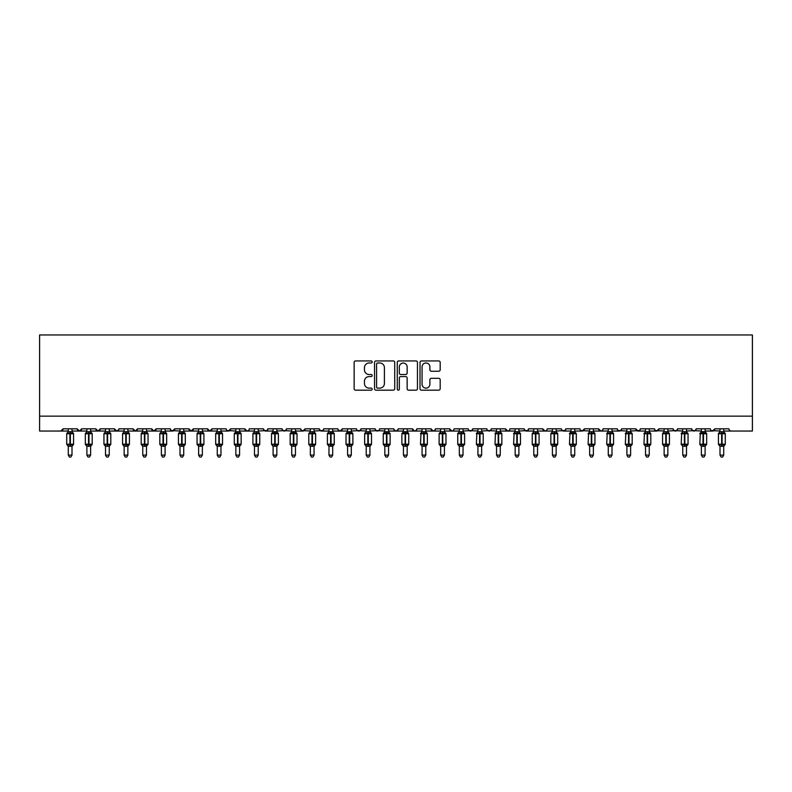 <?xml version="1.0" encoding="UTF-8"?>
<svg xmlns="http://www.w3.org/2000/svg" width="792" height="792" viewBox="0 0 792 792"><rect width="100%" height="100%" fill="white"/><g stroke="black" fill="none" stroke-linecap="round" stroke-linejoin="round"><path stroke-width="1.19" d="M372.171 361.954A1.02 1.02 0 0 0 371.141 360.934L355.608 360.934A1.465 1.465 0 0 0 354.143 362.399L354.143 388.714A1.465 1.465 0 0 0 355.608 390.179L371.141 390.179A1.02 1.02 0 0 0 372.171 389.149A1.02 1.02 0 0 0 371.141 388.13L369.131 388.13A4.683 4.683 0 0 1 364.449 383.447L364.449 381.259A4.683 4.683 0 0 1 369.131 376.576L371.141 376.576A1.02 1.02 0 0 0 372.171 375.557A1.02 1.02 0 0 0 371.141 374.527L369.131 374.527A4.683 4.683 0 0 1 364.449 369.854L364.449 367.656A4.683 4.683 0 0 1 369.131 362.983L371.141 362.983A1.02 1.02 0 0 0 372.171 361.954M438.728 371.24A1.465 1.465 0 0 0 440.194 369.775L440.194 362.399A1.465 1.465 0 0 0 438.728 360.934L421.483 360.934A1.465 1.465 0 0 0 420.017 362.399L420.017 388.714A1.465 1.465 0 0 0 421.483 390.179L438.728 390.179A1.465 1.465 0 0 0 440.194 388.714L440.194 379.794A1.465 1.465 0 0 0 438.728 378.328L431.353 378.328A1.465 1.465 0 0 0 429.888 379.794L429.888 384.219A3.911 3.911 0 0 1 425.977 388.13A3.911 3.911 0 0 1 422.067 384.219L422.067 366.894A3.911 3.911 0 0 1 425.977 362.983A3.911 3.911 0 0 1 429.888 366.894L429.888 369.775A1.465 1.465 0 0 0 431.353 371.24L438.728 371.24M39.6 416.147L752.4 416.147L752.4 334.957L39.6 334.957L39.6 431.046L60.826 431.046L63.063 428.809L77.21 428.809L78.032 430.541M394.723 362.399A1.465 1.465 0 0 0 393.258 360.934L376.002 360.934A1.465 1.465 0 0 0 374.547 362.399L374.547 388.714A1.465 1.465 0 0 0 376.002 390.179L393.258 390.179A1.465 1.465 0 0 0 394.723 388.714L394.723 362.399M398.742 360.934L415.998 360.934A1.465 1.465 0 0 1 417.453 362.399L417.453 388.714A1.465 1.465 0 0 1 415.998 390.179L408.613 390.179A1.465 1.465 0 0 1 407.147 388.714L407.147 378.041A1.465 1.465 0 0 0 405.682 376.576L400.792 376.576A1.465 1.465 0 0 0 399.326 378.041L399.326 389.149A1.02 1.02 0 0 1 398.307 390.179A1.02 1.02 0 0 1 397.277 389.149L397.277 362.399A1.465 1.465 0 0 1 398.742 360.934M72.003 431.046L79.448 431.046L77.21 428.809A2.237 2.237 0 0 0 79.448 431.046A2.237 2.237 0 0 0 81.685 428.809L95.832 428.809A2.237 2.237 0 0 0 98.069 431.046A2.237 2.237 0 0 0 100.307 428.809L114.454 428.809A2.237 2.237 0 0 0 116.691 431.046A2.237 2.237 0 0 0 118.929 428.809L133.076 428.809A2.237 2.237 0 0 0 135.313 431.046A2.237 2.237 0 0 0 137.541 428.809L151.698 428.809A2.237 2.237 0 0 0 153.935 431.046A2.237 2.237 0 0 0 156.163 428.809L170.32 428.809A2.237 2.237 0 0 0 172.547 431.046A2.237 2.237 0 0 0 174.785 428.809L188.941 428.809A2.237 2.237 0 0 0 191.169 431.046A2.237 2.237 0 0 0 193.406 428.809L207.563 428.809A2.237 2.237 0 0 0 209.791 431.046A2.237 2.237 0 0 0 212.028 428.809L226.175 428.809A2.237 2.237 0 0 0 228.413 431.046A2.237 2.237 0 0 0 230.65 428.809L244.797 428.809A2.237 2.237 0 0 0 247.035 431.046A2.237 2.237 0 0 0 249.272 428.809L263.419 428.809A2.237 2.237 0 0 0 265.657 431.046A2.237 2.237 0 0 0 267.894 428.809L282.041 428.809A2.237 2.237 0 0 0 284.278 431.046A2.237 2.237 0 0 0 286.506 428.809L300.663 428.809A2.237 2.237 0 0 0 302.9 431.046A2.237 2.237 0 0 0 305.128 428.809L319.285 428.809A2.237 2.237 0 0 0 321.512 431.046A2.237 2.237 0 0 0 323.75 428.809L337.907 428.809A2.237 2.237 0 0 0 340.134 431.046A2.237 2.237 0 0 0 342.372 428.809L356.529 428.809A2.237 2.237 0 0 0 358.756 431.046A2.237 2.237 0 0 0 360.994 428.809L375.141 428.809A2.237 2.237 0 0 0 377.378 431.046A2.237 2.237 0 0 0 379.615 428.809L393.763 428.809A2.237 2.237 0 0 0 396 431.046A2.237 2.237 0 0 0 398.237 428.809L412.385 428.809A2.237 2.237 0 0 0 414.622 431.046A2.237 2.237 0 0 0 416.859 428.809L431.006 428.809A2.237 2.237 0 0 0 433.244 431.046A2.237 2.237 0 0 0 435.471 428.809L449.628 428.809A2.237 2.237 0 0 0 451.866 431.046A2.237 2.237 0 0 0 454.093 428.809L468.25 428.809A2.237 2.237 0 0 0 470.488 431.046A2.237 2.237 0 0 0 472.715 428.809L486.872 428.809A2.237 2.237 0 0 0 489.1 431.046A2.237 2.237 0 0 0 491.337 428.809L505.494 428.809A2.237 2.237 0 0 0 507.721 431.046A2.237 2.237 0 0 0 509.959 428.809L524.106 428.809A2.237 2.237 0 0 0 526.343 431.046A2.237 2.237 0 0 0 528.581 428.809L542.728 428.809A2.237 2.237 0 0 0 544.965 431.046A2.237 2.237 0 0 0 547.203 428.809L561.35 428.809A2.237 2.237 0 0 0 563.587 431.046A2.237 2.237 0 0 0 565.825 428.809L579.972 428.809A2.237 2.237 0 0 0 582.209 431.046A2.237 2.237 0 0 0 584.437 428.809L598.594 428.809A2.237 2.237 0 0 0 600.831 431.046A2.237 2.237 0 0 0 603.058 428.809L617.216 428.809A2.237 2.237 0 0 0 619.453 431.046A2.237 2.237 0 0 0 621.68 428.809L635.837 428.809A2.237 2.237 0 0 0 638.065 431.046A2.237 2.237 0 0 0 640.302 428.809L654.459 428.809A2.237 2.237 0 0 0 656.687 431.046A2.237 2.237 0 0 0 658.924 428.809L673.071 428.809A2.237 2.237 0 0 0 675.309 431.046A2.237 2.237 0 0 0 677.546 428.809L691.693 428.809A2.237 2.237 0 0 0 693.931 431.046A2.237 2.237 0 0 0 696.168 428.809L710.315 428.809A2.237 2.237 0 0 0 712.553 431.046A2.237 2.237 0 0 0 714.79 428.809L728.937 428.809A2.237 2.237 0 0 0 731.174 431.046L729.729 430.521M705.108 431.046L712.553 431.046L714.79 428.809L713.968 430.541M696.168 428.809L695.346 430.541M691.693 428.809L692.515 430.541M677.546 428.809L676.724 430.541M673.071 428.809L673.893 430.541M654.459 428.809L655.271 430.541M640.302 428.809L639.887 430.106M621.68 428.809L620.869 430.541M617.216 428.809L618.027 430.541M603.058 428.809L602.643 430.106M593.376 431.046L600.831 431.046L598.594 428.809L599.405 430.541M574.754 431.046L582.209 431.046L584.437 428.809L583.625 430.541M565.825 428.809L565.003 430.541M537.521 431.046L544.965 431.046L542.728 428.809L543.55 430.541M528.581 428.809L527.759 430.541M524.106 428.809L524.928 430.541M509.959 428.809L509.543 430.106M500.277 431.046L507.721 431.046L505.494 428.809L506.306 430.541M491.337 428.809L490.525 430.541M472.715 428.809L471.903 430.541M454.093 428.809L453.677 430.106M444.411 431.046L451.866 431.046L449.628 428.809L450.44 430.541M435.471 428.809L434.659 430.541M425.789 431.046L433.244 431.046L431.006 428.809L431.828 430.541M416.859 428.809L416.038 430.541M407.177 431.046L414.622 431.046L412.385 428.809L412.8 430.106M398.237 428.809L397.416 430.541M393.763 428.809L394.584 430.541M375.141 428.809L375.962 430.541M360.994 428.809L360.172 430.541M332.69 431.046L340.134 431.046L342.372 428.809L341.56 430.541M323.75 428.809L322.938 430.541M319.285 428.809L320.097 430.541M300.663 428.809L301.475 430.541M286.506 428.809L285.694 430.541M282.041 428.809L282.863 430.541M267.894 428.809L267.072 430.541M263.419 428.809L264.241 430.541M239.59 431.046L247.035 431.046L244.797 428.809L245.619 430.541M220.968 431.046L228.413 431.046L230.65 428.809L229.828 430.541M202.346 431.046L209.791 431.046L212.028 428.809L211.207 430.541M183.724 431.046L191.169 431.046L193.406 428.809L192.595 430.541M165.102 431.046L172.547 431.046L174.785 428.809L173.973 430.541M170.32 428.809L171.131 430.541M146.48 431.046L153.935 431.046L156.163 428.809L155.351 430.541M161.38 431.046L153.935 431.046L151.698 428.809L152.51 430.541M127.859 431.046L135.313 431.046L137.541 428.809L136.729 430.541M142.758 431.046L135.313 431.046L133.076 428.809L133.898 430.541M109.237 431.046L116.691 431.046L114.454 428.809L115.276 430.541M86.892 431.046L79.448 431.046L81.685 428.809L80.863 430.541M752.4 416.147L752.4 431.046L723.72 431.046M60.826 431.046L63.063 428.809A2.237 2.237 0 0 1 60.826 431.046L68.28 431.046M90.625 431.046L98.069 431.046L100.307 428.809M105.514 431.046L98.069 431.046L95.832 428.809M124.136 431.046L116.691 431.046L118.681 429.818M180.002 431.046L171.112 430.521M198.624 431.046L191.169 431.046L188.941 428.809M217.246 431.046L209.791 431.046L207.563 428.809M235.858 431.046L226.977 430.521M254.48 431.046L247.035 431.046L248.47 430.521M258.212 431.046L267.092 430.521M273.101 431.046L265.657 431.046L263.667 429.818M276.824 431.046L285.714 430.521M291.723 431.046L282.833 430.521M295.446 431.046L302.9 431.046L305.128 428.809M310.345 431.046L301.455 430.521M314.068 431.046L322.958 430.521M328.967 431.046L321.512 431.046L319.522 429.818M347.589 431.046L340.134 431.046L338.144 429.818M351.311 431.046L360.202 430.521M366.211 431.046L357.321 430.521M369.933 431.046L378.814 430.521M384.823 431.046L375.943 430.521M388.555 431.046L396 431.046L397.99 429.818M403.445 431.046L396 431.046L394.01 429.818M422.067 431.046L414.622 431.046L416.057 430.521M440.689 431.046L433.244 431.046L434.679 430.521M459.31 431.046L451.866 431.046L453.301 430.521M463.033 431.046L471.923 430.521M477.932 431.046L469.042 430.521M481.655 431.046L490.545 430.521M496.554 431.046L487.664 430.521M515.176 431.046L507.721 431.046L509.167 430.521M518.899 431.046L527.779 430.521M533.788 431.046L526.343 431.046L524.353 429.818M552.41 431.046L544.965 431.046L546.401 430.521M556.142 431.046L565.023 430.521M571.032 431.046L563.587 431.046L561.597 429.818M589.654 431.046L580.764 430.521M608.276 431.046L600.831 431.046L602.267 430.521M611.998 431.046L619.453 431.046L621.443 429.818M626.898 431.046L618.008 430.521M630.62 431.046L639.51 430.521M645.52 431.046L638.065 431.046L635.837 428.809M649.242 431.046L656.687 431.046L658.924 428.809M664.142 431.046L655.251 430.521M667.864 431.046L676.744 430.521M682.763 431.046L673.873 430.521M686.486 431.046L695.366 430.521M701.375 431.046L692.495 430.521M719.997 431.046L711.117 430.521M377.616 362.983A1.02 1.02 0 0 0 376.586 364.003L376.586 387.11A1.02 1.02 0 0 0 377.616 388.13L379.734 388.13A4.683 4.683 0 0 0 384.417 383.447L384.417 367.656A4.683 4.683 0 0 0 379.734 362.983L377.616 362.983M407.147 366.963A3.911 3.911 0 0 0 403.237 363.053A3.911 3.911 0 0 0 399.326 366.963L399.326 373.072A1.465 1.465 0 0 0 400.792 374.527L405.682 374.527A1.465 1.465 0 0 0 407.147 373.072L407.147 366.963M73.527 433.521A0.742 0.742 0 0 1 73.567 433.759L73.072 433.066A0.742 0.742 0 0 1 73.29 433.184M68.28 446.431L66.716 444.193L73.567 444.193A0.742 0.742 0 0 1 73.072 444.886L72.003 446.431L73.567 444.193L73.567 433.759L66.716 433.759L66.716 444.193A0.742 0.742 0 0 0 67.201 444.886L67.736 444.332L72.864 444.817A1.643 1.564 0 0 0 72.003 446.193L68.28 446.193A1.643 1.564 0 0 0 67.419 444.817M68.28 431.759L68.28 431.759A1.643 1.564 180 0 1 67.419 433.135L67.201 433.066A0.742 0.742 0 0 0 66.716 433.759L67.201 433.066L67.736 433.62L68.27 431.838L72.003 431.759A1.643 1.564 180 0 0 72.864 433.135L67.736 433.62M72.003 446.183L72.003 455.103L68.28 455.103L68.28 446.183M72.003 428.809L72.003 431.769M68.28 428.809L68.27 431.838M72.003 431.838L72.537 433.62M67.736 444.332L68.27 446.114M72.537 444.332L72.003 446.114M72.003 455.103L70.884 457.043L69.389 457.043L68.28 455.103M92.139 433.521A0.742 0.742 0 0 1 92.189 433.759L91.694 433.066A0.742 0.742 0 0 1 91.912 433.184M86.892 446.431L85.328 444.193L92.189 444.193A0.742 0.742 0 0 1 91.694 444.886L90.625 446.431L92.189 444.193L92.189 433.759L85.328 433.759L85.328 444.193A0.742 0.742 0 0 0 85.823 444.886L86.358 444.332L91.486 444.817A1.643 1.564 0 0 0 90.625 446.193L86.892 446.193A1.643 1.564 0 0 0 86.041 444.817M86.892 431.759L86.892 431.759A1.643 1.564 180 0 1 86.041 433.135L85.823 433.066A0.742 0.742 0 0 0 85.328 433.759L85.823 433.066L86.358 433.62L86.892 431.838L90.625 431.759A1.643 1.564 180 0 0 91.486 433.135L86.358 433.62M110.761 433.521A0.742 0.742 0 0 1 110.801 433.759L110.316 433.066A0.742 0.742 0 0 1 110.534 433.184M105.514 446.431L103.95 444.193L110.801 444.193A0.742 0.742 0 0 1 110.316 444.886L109.237 446.431L110.801 444.193L110.801 433.759L103.95 433.759L103.95 444.193A0.742 0.742 0 0 0 104.445 444.886L104.98 444.332L110.098 444.817A1.643 1.564 0 0 0 109.237 446.193L105.514 446.193A1.643 1.564 0 0 0 104.653 444.817M105.514 431.759L105.514 431.759A1.643 1.564 180 0 1 104.653 433.135L104.445 433.066A0.742 0.742 0 0 0 103.95 433.759L104.445 433.066L104.98 433.62L105.514 431.838L109.237 431.759A1.643 1.564 180 0 0 110.098 433.135L104.98 433.62M129.383 433.521A0.742 0.742 0 0 1 129.423 433.759L128.938 433.066A0.742 0.742 0 0 1 129.155 433.184M124.136 446.431L122.572 444.193L129.423 444.193A0.742 0.742 0 0 1 128.938 444.886L127.859 446.431L129.423 444.193L129.423 433.759L122.572 433.759L122.572 444.193A0.742 0.742 0 0 0 123.067 444.886L123.601 444.332L128.72 444.817A1.643 1.564 0 0 0 127.859 446.193L124.136 446.193A1.643 1.564 0 0 0 123.275 444.817M124.136 431.759L124.136 431.759A1.643 1.564 180 0 1 123.275 433.135L123.067 433.066A0.742 0.742 0 0 0 122.572 433.759L123.067 433.066L123.601 433.62L124.136 431.838L127.859 431.759A1.643 1.564 180 0 0 128.72 433.135L123.601 433.62M148.005 433.521A0.742 0.742 0 0 1 148.045 433.759L147.56 433.066A0.742 0.742 0 0 1 147.777 433.184M142.758 446.431L141.194 444.193L148.045 444.193A0.742 0.742 0 0 1 147.56 444.886L146.48 446.431L148.045 444.193L148.045 433.759L141.194 433.759L141.194 444.193A0.742 0.742 0 0 0 141.679 444.886L142.214 444.332L147.342 444.817A1.643 1.564 0 0 0 146.48 446.193L142.758 446.193A1.643 1.564 0 0 0 141.897 444.817M142.758 431.759L142.758 431.759A1.643 1.564 180 0 1 141.897 433.135L141.679 433.066A0.742 0.742 0 0 0 141.194 433.759L141.679 433.066L142.214 433.62L142.758 431.838L146.48 431.759A1.643 1.564 180 0 0 147.342 433.135L142.214 433.62M90.625 446.183L90.625 455.103L86.892 455.103L86.892 446.183M90.625 428.809L90.625 431.769M86.892 428.809L86.892 431.838M90.625 431.838L91.159 433.62M86.358 444.332L86.892 446.114M91.159 444.332L90.625 446.114M90.625 455.103L89.506 457.043L88.011 457.043L86.892 455.103M109.237 446.183L109.237 455.103L105.514 455.103L105.514 446.183M109.237 428.809L109.237 431.769M105.514 428.809L105.514 431.838M109.246 431.838L109.781 433.62M104.98 444.332L105.514 446.114M109.781 444.332L109.246 446.114M109.237 455.103L108.128 457.043L106.633 457.043L105.514 455.103M127.859 446.183L127.859 455.103L124.136 455.103L124.136 446.183M127.859 428.809L127.859 431.769M124.136 428.809L124.136 431.838M127.859 431.838L128.403 433.62M123.601 444.332L124.136 446.114M128.403 444.332L127.859 446.114M127.859 455.103L126.74 457.043L125.255 457.043L124.136 455.103M146.48 446.183L146.48 455.103L142.758 455.103L142.758 446.183M146.48 428.809L146.48 431.769M142.758 428.809L142.758 431.838M146.48 431.838L147.025 433.62M142.214 444.332L142.758 446.114M147.025 444.332L146.48 446.114M146.48 455.103L145.362 457.043L143.877 457.043L142.758 455.103M166.627 433.521A0.742 0.742 0 0 1 166.666 433.759L159.816 433.759L159.816 444.193A0.742 0.742 0 0 0 160.301 444.886L160.835 444.332L165.964 444.817A1.643 1.564 0 0 0 165.102 446.193L161.38 446.193A1.643 1.564 0 0 0 160.519 444.817M161.38 446.431L159.816 444.193L166.666 444.193A0.742 0.742 0 0 1 166.181 444.886L165.102 446.431L166.666 444.193L166.666 433.759L165.102 431.521M161.38 431.759L161.38 431.759A1.643 1.564 180 0 1 160.519 433.135L160.301 433.066A0.742 0.742 0 0 0 159.816 433.759L160.301 433.066L160.835 433.62L161.38 431.838L165.102 431.759A1.643 1.564 180 0 0 165.964 433.135L160.835 433.62M165.102 446.183L165.102 455.103L161.38 455.103L161.38 446.183M165.102 428.809L165.102 431.769M161.38 428.809L161.38 431.838M165.102 431.838L165.647 433.62M160.835 444.332L161.38 446.114M165.647 444.332L165.102 446.114M165.102 455.103L163.984 457.043L162.499 457.043L161.38 455.103M185.249 433.521A0.742 0.742 0 0 1 185.288 433.759L178.438 433.759L178.438 444.193A0.742 0.742 0 0 0 178.923 444.886L179.457 444.332L184.585 444.817A1.643 1.564 0 0 0 183.724 446.193L180.002 446.193A1.643 1.564 0 0 0 179.14 444.817M185.288 444.193A0.742 0.742 0 0 1 184.803 444.886L183.724 446.431L185.288 444.193L185.288 433.759L185.288 444.193L182.081 444.193L182.081 433.095L179.457 433.62L178.923 433.066A0.742 0.742 0 0 0 178.438 433.759L179.14 433.135A1.643 1.564 180 0 0 180.002 431.759L180.002 431.759M183.724 431.759L183.724 431.759A1.643 1.564 180 0 0 184.585 433.135L182.081 433.095L182.081 431.62L183.724 431.759M183.724 446.183L183.724 455.103L180.002 455.103L180.002 446.183M183.724 428.809L183.724 431.769M180.002 428.809L180.002 431.838L182.081 431.62M179.457 433.62L180.002 431.838M183.724 431.838L184.269 433.62M179.457 444.332L180.002 446.114M184.269 444.332L183.724 446.114M183.724 455.103L182.605 457.043L181.12 457.043L180.002 455.103M203.871 433.521A0.742 0.742 0 0 1 203.91 433.759L203.415 433.066A0.742 0.742 0 0 1 203.633 433.184M198.624 446.431L197.06 444.193L203.91 444.193A0.742 0.742 0 0 1 203.415 444.886L202.346 446.431L203.91 444.193L203.91 433.759L197.06 433.759L197.06 444.193A0.742 0.742 0 0 0 197.545 444.886L198.079 444.332L203.207 444.817A1.643 1.564 0 0 0 202.346 446.193L198.624 446.193A1.643 1.564 0 0 0 197.762 444.817M198.624 431.759L198.624 431.759A1.643 1.564 180 0 1 197.762 433.135L197.545 433.066A0.742 0.742 0 0 0 197.06 433.759L197.545 433.066L198.079 433.62L198.624 431.838L202.346 431.759A1.643 1.564 180 0 0 203.207 433.135L198.079 433.62M202.346 446.183L202.346 455.103L198.624 455.103L198.624 446.183M202.346 428.809L202.346 431.769M198.624 428.809L198.624 431.838M202.346 431.838L202.881 433.62M198.079 444.332L198.624 446.114M202.881 444.332L202.346 446.114M202.346 455.103L201.227 457.043L199.742 457.043L198.624 455.103M222.493 433.521A0.742 0.742 0 0 1 222.532 433.759L215.681 433.759L215.681 444.193A0.742 0.742 0 0 0 216.166 444.886L216.701 444.332L221.829 444.817A1.643 1.564 0 0 0 220.968 446.193L217.246 446.193A1.643 1.564 0 0 0 216.384 444.817M222.532 444.193A0.742 0.742 0 0 1 222.037 444.886L220.968 446.431L222.532 444.193L222.532 433.759L222.532 444.193L219.325 444.193L219.325 433.095L216.701 433.62L216.166 433.066A0.742 0.742 0 0 0 215.681 433.759L216.384 433.135A1.643 1.564 180 0 0 217.246 431.759L217.246 431.759M220.968 431.759L220.968 431.759A1.643 1.564 180 0 0 221.829 433.135L219.325 433.095L219.325 431.62L220.968 431.759M220.968 446.183L220.968 455.103L217.246 455.103L217.246 446.183M220.968 428.809L220.968 431.769M217.246 428.809L217.236 431.838L219.325 431.62M216.701 433.62L217.236 431.838M220.968 431.838L221.503 433.62M216.701 444.332L217.236 446.114M221.503 444.332L220.968 446.114M220.968 455.103L219.849 457.043L218.364 457.043L217.246 455.103M241.105 433.521A0.742 0.742 0 0 1 241.154 433.759L240.659 433.066A0.742 0.742 0 0 1 240.877 433.184M235.858 446.431L234.293 444.193L241.154 444.193A0.742 0.742 0 0 1 240.659 444.886L239.59 446.431L241.154 444.193L241.154 433.759L234.293 433.759L234.293 444.193A0.742 0.742 0 0 0 234.788 444.886L235.323 444.332L240.451 444.817A1.643 1.564 0 0 0 239.59 446.193L235.858 446.193A1.643 1.564 0 0 0 235.006 444.817M235.858 431.759L235.858 431.759A1.643 1.564 180 0 1 235.006 433.135L234.788 433.066A0.742 0.742 0 0 0 234.293 433.759L235.858 431.521M239.59 428.809L239.59 431.759A1.643 1.564 180 0 0 240.451 433.135L235.006 433.135M239.59 446.183L239.59 455.103L235.858 455.103L235.858 446.183M235.858 428.809L235.858 431.838L239.59 431.769M235.323 433.62L235.858 431.838M239.59 431.838L240.125 433.62M235.323 444.332L235.858 446.114M240.125 444.332L239.59 446.114M239.59 455.103L238.471 457.043L236.976 457.043L235.858 455.103M259.727 433.521A0.742 0.742 0 0 1 259.766 433.759L259.281 433.066A0.742 0.742 0 0 1 259.499 433.184M254.48 446.431L252.915 444.193L259.766 444.193A0.742 0.742 0 0 1 259.281 444.886L258.212 446.431L259.766 444.193L259.766 433.759L252.915 433.759L252.915 444.193A0.742 0.742 0 0 0 253.41 444.886L253.945 444.332L259.063 444.817A1.643 1.564 0 0 0 258.212 446.193L254.48 446.193A1.643 1.564 0 0 0 253.618 444.817M254.48 431.759L254.48 431.759A1.643 1.564 180 0 1 253.618 433.135L253.41 433.066A0.742 0.742 0 0 0 252.915 433.759L253.41 433.066L253.945 433.62L254.48 431.838L258.212 431.759A1.643 1.564 180 0 0 259.063 433.135L253.945 433.62M258.212 446.183L258.212 455.103L254.48 455.103L254.48 446.183M258.212 428.809L258.212 431.769M254.48 428.809L254.48 431.838M258.212 431.838L258.746 433.62M253.945 444.332L254.48 446.114M258.746 444.332L258.212 446.114M258.212 455.103L257.093 457.043L255.598 457.043L254.48 455.103M278.348 433.521A0.742 0.742 0 0 1 278.388 433.759L277.903 433.066A0.742 0.742 0 0 1 278.121 433.184M273.101 446.431L271.537 444.193L278.388 444.193A0.742 0.742 0 0 1 277.903 444.886L276.824 446.431L278.388 444.193L278.388 433.759L271.537 433.759L271.537 444.193A0.742 0.742 0 0 0 272.032 444.886L272.567 444.332L277.685 444.817A1.643 1.564 0 0 0 276.824 446.193L273.101 446.193A1.643 1.564 0 0 0 272.24 444.817M273.101 431.759L273.101 431.759A1.643 1.564 180 0 1 272.24 433.135L272.032 433.066A0.742 0.742 0 0 0 271.537 433.759L273.101 431.521M276.824 428.809L276.824 431.759A1.643 1.564 180 0 0 277.685 433.135L272.24 433.135M276.824 446.183L276.824 455.103L273.101 455.103L273.101 446.183M273.101 428.809L273.101 431.838L276.824 431.769M272.567 433.62L273.101 431.838M276.834 431.838L277.368 433.62M272.567 444.332L273.101 446.114M277.368 444.332L276.834 446.114M276.824 455.103L275.705 457.043L274.22 457.043L273.101 455.103M296.97 433.521A0.742 0.742 0 0 1 297.01 433.759L290.159 433.759L290.159 444.193A0.742 0.742 0 0 0 290.644 444.886L291.189 444.332L296.307 444.817A1.643 1.564 0 0 0 295.446 446.193L291.723 446.193A1.643 1.564 0 0 0 290.862 444.817M291.723 446.431L290.159 444.193L297.01 444.193A0.742 0.742 0 0 1 296.525 444.886L295.446 446.431L297.01 444.193L297.01 433.759L295.446 431.521M291.723 431.759L291.723 431.759A1.643 1.564 180 0 1 290.862 433.135L290.644 433.066A0.742 0.742 0 0 0 290.159 433.759L291.723 431.521M295.446 428.809L295.446 431.759A1.643 1.564 180 0 0 296.307 433.135L290.862 433.135M295.446 446.183L295.446 455.103L291.723 455.103L291.723 446.183M291.723 428.809L291.723 431.838L295.446 431.769M291.189 433.62L291.723 431.838M295.446 431.838L295.99 433.62M291.189 444.332L291.723 446.114M295.99 444.332L295.446 446.114M295.446 455.103L294.327 457.043L292.842 457.043L291.723 455.103M315.592 433.521A0.742 0.742 0 0 1 315.632 433.759L308.781 433.759L308.781 444.193A0.742 0.742 0 0 0 309.266 444.886L309.801 444.332L314.929 444.817A1.643 1.564 0 0 0 314.068 446.193L310.345 446.193A1.643 1.564 0 0 0 309.484 444.817M310.345 446.431L308.781 444.193L315.632 444.193A0.742 0.742 0 0 1 315.147 444.886L314.068 446.431L315.632 444.193L315.632 433.759L314.068 431.521M310.345 431.759L310.345 431.759A1.643 1.564 180 0 1 309.484 433.135L309.266 433.066A0.742 0.742 0 0 0 308.781 433.759L309.266 433.066L309.801 433.62L310.345 431.838L314.068 431.759A1.643 1.564 180 0 0 314.929 433.135L309.801 433.62M314.068 446.183L314.068 455.103L310.345 455.103L310.345 446.183M314.068 428.809L314.068 431.769M310.345 428.809L310.345 431.838M314.068 431.838L314.612 433.62M309.801 444.332L310.345 446.114M314.612 444.332L314.068 446.114M314.068 455.103L312.949 457.043L311.464 457.043L310.345 455.103M334.214 433.521A0.742 0.742 0 0 1 334.254 433.759L327.403 433.759L327.403 444.193A0.742 0.742 0 0 0 327.888 444.886L328.423 444.332L333.551 444.817A1.643 1.564 0 0 0 332.69 446.193L328.967 446.193A1.643 1.564 0 0 0 328.106 444.817M334.254 444.193A0.742 0.742 0 0 1 333.769 444.886L332.69 446.431L334.254 444.193L334.254 433.759L334.254 444.193L331.046 444.193L331.046 433.095L328.423 433.62L327.888 433.066A0.742 0.742 0 0 0 327.403 433.759L328.967 431.521M328.967 431.759L328.967 431.759A1.643 1.564 180 0 1 328.106 433.135M332.69 431.759L332.69 431.759A1.643 1.564 180 0 0 333.551 433.135L331.046 433.095L331.046 431.62L332.69 431.759M332.69 446.183L332.69 455.103L328.967 455.103L328.967 446.183M332.69 428.809L332.69 431.769M328.967 428.809L328.967 431.838L331.046 431.62M328.423 433.62L328.967 431.838M332.69 431.838L333.234 433.62M328.423 444.332L328.967 446.114M333.234 444.332L332.69 446.114M332.69 455.103L331.571 457.043L330.086 457.043L328.967 455.103M352.836 433.521A0.742 0.742 0 0 1 352.876 433.759L352.39 433.066A0.742 0.742 0 0 1 352.598 433.184M347.589 446.431L346.025 444.193L352.876 444.193A0.742 0.742 0 0 1 352.39 444.886L351.311 446.431L352.876 444.193L352.876 433.759L346.025 433.759L346.025 444.193A0.742 0.742 0 0 0 346.51 444.886L347.045 444.332L352.173 444.817A1.643 1.564 0 0 0 351.311 446.193L347.589 446.193A1.643 1.564 0 0 0 346.728 444.817M347.589 431.759L347.589 431.759A1.643 1.564 180 0 1 346.728 433.135L346.51 433.066A0.742 0.742 0 0 0 346.025 433.759L347.589 431.521M351.311 428.809L351.311 431.759A1.643 1.564 180 0 0 352.173 433.135L346.728 433.135M351.311 446.183L351.311 455.103L347.589 455.103L347.589 446.183M347.589 428.809L347.589 431.838L351.311 431.769M347.045 433.62L347.589 431.838M351.311 431.838L351.846 433.62M347.045 444.332L347.589 446.114M351.846 444.332L351.311 446.114M351.311 455.103L350.193 457.043L348.708 457.043L347.589 455.103M371.458 433.521A0.742 0.742 0 0 1 371.498 433.759L371.002 433.066A0.742 0.742 0 0 1 371.22 433.184M366.211 446.431L364.647 444.193L371.498 444.193A0.742 0.742 0 0 1 371.002 444.886L369.933 446.431L371.498 444.193L371.498 433.759L364.647 433.759L364.647 444.193A0.742 0.742 0 0 0 365.132 444.886L365.666 444.332L370.795 444.817A1.643 1.564 0 0 0 369.933 446.193L366.211 446.193A1.643 1.564 0 0 0 365.35 444.817M366.211 431.759L366.211 431.759A1.643 1.564 180 0 1 365.35 433.135L365.132 433.066A0.742 0.742 0 0 0 364.647 433.759L365.132 433.066L365.666 433.62L366.201 431.838L369.933 431.759A1.643 1.564 180 0 0 370.795 433.135L365.666 433.62M390.08 433.521A0.742 0.742 0 0 1 390.119 433.759L383.259 433.759L383.259 444.193A0.742 0.742 0 0 0 383.754 444.886L384.288 444.332L389.417 444.817A1.643 1.564 0 0 0 388.555 446.193L384.823 446.193A1.643 1.564 0 0 0 383.971 444.817M384.823 446.431L383.259 444.193L390.119 444.193A0.742 0.742 0 0 1 389.624 444.886L388.555 446.431L390.119 444.193L390.119 433.759L388.555 431.521M384.823 431.759L384.823 431.759A1.643 1.564 180 0 1 383.971 433.135L383.754 433.066A0.742 0.742 0 0 0 383.259 433.759L384.823 431.521M388.555 428.809L388.555 431.759A1.643 1.564 180 0 0 389.417 433.135L383.971 433.135M408.692 433.521A0.742 0.742 0 0 1 408.741 433.759L408.246 433.066A0.742 0.742 0 0 1 408.464 433.184M403.445 446.431L401.881 444.193L408.741 444.193A0.742 0.742 0 0 1 408.246 444.886L407.177 446.431L408.741 444.193L408.741 433.759L401.881 433.759L401.881 444.193A0.742 0.742 0 0 0 402.376 444.886L402.91 444.332L408.028 444.817A1.643 1.564 0 0 0 407.177 446.193L403.445 446.193A1.643 1.564 0 0 0 402.583 444.817M403.445 431.759L403.445 431.759A1.643 1.564 180 0 1 402.583 433.135L402.376 433.066A0.742 0.742 0 0 0 401.881 433.759L403.445 431.521M407.177 428.809L407.177 431.759A1.643 1.564 180 0 0 408.028 433.135L402.583 433.135M427.314 433.521A0.742 0.742 0 0 1 427.353 433.759L426.868 433.066A0.742 0.742 0 0 1 427.086 433.184M420.502 444.193L420.998 444.886L420.502 444.193L427.353 444.193A0.742 0.742 0 0 1 426.868 444.886L425.789 446.431L427.353 444.193L427.353 433.759L420.502 433.759A0.742 0.742 0 0 1 420.998 433.066L420.502 444.193A0.742 0.742 0 0 0 420.998 444.886L421.532 444.332L426.65 444.817A1.643 1.564 0 0 0 425.789 446.193L422.067 446.193A1.643 1.564 0 0 0 421.205 444.817M422.067 431.759L422.067 431.759A1.643 1.564 180 0 1 421.205 433.135L421.532 433.62L422.067 431.838L425.789 431.759A1.643 1.564 180 0 0 426.65 433.135L421.532 433.62M445.936 433.521A0.742 0.742 0 0 1 445.975 433.759L445.49 433.066A0.742 0.742 0 0 1 445.708 433.184M444.411 428.809L444.411 431.759A1.643 1.564 180 0 0 445.272 433.135L440.154 433.62L439.61 433.066A0.742 0.742 0 0 0 439.124 433.759L439.124 444.193L439.61 444.886L439.124 444.193L445.975 444.193A0.742 0.742 0 0 1 445.49 444.886L444.411 446.431L445.975 444.193L445.975 433.759L439.124 433.759L439.124 444.193A0.742 0.742 0 0 0 439.61 444.886L440.154 444.332L445.272 444.817A1.643 1.564 0 0 0 444.411 446.193L440.689 446.193A1.643 1.564 0 0 0 439.827 444.817M440.689 431.759L440.689 431.759A1.643 1.564 180 0 1 439.827 433.135L439.124 433.759M464.558 433.521A0.742 0.742 0 0 1 464.597 433.759L464.112 433.066A0.742 0.742 0 0 1 464.32 433.184M463.033 428.809L463.033 431.759A1.643 1.564 180 0 0 463.894 433.135L458.766 433.62L458.231 433.066A0.742 0.742 0 0 0 457.746 433.759L457.746 444.193L458.231 444.886L457.746 444.193L464.597 444.193A0.742 0.742 0 0 1 464.112 444.886L463.033 446.431L464.597 444.193L464.597 433.759L457.746 433.759L457.746 444.193A0.742 0.742 0 0 0 458.231 444.886L458.766 444.332L463.894 444.817A1.643 1.564 0 0 0 463.033 446.193L459.31 446.193A1.643 1.564 0 0 0 458.449 444.817M459.31 431.759L459.31 431.759A1.643 1.564 180 0 1 458.449 433.135L457.746 433.759M483.179 433.521A0.742 0.742 0 0 1 483.219 433.759L482.734 433.066A0.742 0.742 0 0 1 482.942 433.184M476.368 444.193L476.853 444.886L476.368 444.193L483.219 444.193A0.742 0.742 0 0 1 482.734 444.886L481.655 446.431L483.219 444.193L483.219 433.759L476.368 433.759A0.742 0.742 0 0 1 476.853 433.066L476.368 444.193A0.742 0.742 0 0 0 476.853 444.886L477.388 444.332L482.516 444.817A1.643 1.564 0 0 0 481.655 446.193L477.932 446.193A1.643 1.564 0 0 0 477.071 444.817M477.932 431.759L477.932 431.759A1.643 1.564 180 0 1 477.071 433.135L477.388 433.62L477.932 431.838L481.655 431.759A1.643 1.564 180 0 0 482.516 433.135L477.388 433.62M501.801 433.521A0.742 0.742 0 0 1 501.841 433.759L501.356 433.066A0.742 0.742 0 0 1 501.564 433.184M494.99 444.193L495.475 444.886L494.99 444.193L501.841 444.193A0.742 0.742 0 0 1 501.356 444.886L500.277 446.431L501.841 444.193L501.841 433.759L494.99 433.759A0.742 0.742 0 0 1 495.475 433.066L494.99 444.193A0.742 0.742 0 0 0 495.475 444.886L496.01 444.332L501.138 444.817A1.643 1.564 0 0 0 500.277 446.193L496.554 446.193A1.643 1.564 0 0 0 495.693 444.817M496.554 431.759L496.554 431.759A1.643 1.564 180 0 1 495.693 433.135L496.01 433.62L496.554 431.838L500.277 431.759A1.643 1.564 180 0 0 501.138 433.135L496.01 433.62M520.423 433.521A0.742 0.742 0 0 1 520.463 433.759L519.968 433.066A0.742 0.742 0 0 1 520.186 433.184M513.612 444.193L514.097 444.886L513.612 444.193L520.463 444.193A0.742 0.742 0 0 1 519.968 444.886L518.899 446.431L520.463 444.193L520.463 433.759L513.612 433.759A0.742 0.742 0 0 1 514.097 433.066L513.612 444.193A0.742 0.742 0 0 0 514.097 444.886L514.632 444.332L519.76 444.817A1.643 1.564 0 0 0 518.899 446.193L515.176 446.193A1.643 1.564 0 0 0 514.315 444.817M515.176 431.759L515.176 431.759A1.643 1.564 180 0 1 514.315 433.135L514.632 433.62L515.166 431.838L518.899 431.759A1.643 1.564 180 0 0 519.76 433.135L514.632 433.62M539.045 433.521A0.742 0.742 0 0 1 539.085 433.759L538.59 433.066A0.742 0.742 0 0 1 538.808 433.184M537.521 428.809L537.521 431.759A1.643 1.564 180 0 0 538.382 433.135L533.254 433.62L532.719 433.066A0.742 0.742 0 0 0 532.234 433.759L532.234 444.193L532.719 444.886L532.234 444.193L539.085 444.193A0.742 0.742 0 0 1 538.59 444.886L537.521 446.431L539.085 444.193L539.085 433.759L532.234 433.759L532.234 444.193A0.742 0.742 0 0 0 532.719 444.886L533.254 444.332L538.382 444.817A1.643 1.564 0 0 0 537.521 446.193L533.788 446.193A1.643 1.564 0 0 0 532.937 444.817M533.788 431.759L533.788 431.759A1.643 1.564 180 0 1 532.937 433.135L532.234 433.759M557.657 433.521A0.742 0.742 0 0 1 557.707 433.759L557.212 433.066A0.742 0.742 0 0 1 557.429 433.184M556.142 428.809L556.142 431.759A1.643 1.564 180 0 0 556.994 433.135L551.875 433.62L551.341 433.066A0.742 0.742 0 0 0 550.846 433.759L550.846 444.193L551.341 444.886L550.846 444.193L557.707 444.193A0.742 0.742 0 0 1 557.212 444.886L556.142 446.431L557.707 444.193L557.707 433.759L550.846 433.759L550.846 444.193A0.742 0.742 0 0 0 551.341 444.886L551.875 444.332L556.994 444.817A1.643 1.564 0 0 0 556.142 446.193L552.41 446.193A1.643 1.564 0 0 0 551.549 444.817M552.41 431.759L552.41 431.759A1.643 1.564 180 0 1 551.549 433.135L550.846 433.759M576.279 433.521A0.742 0.742 0 0 1 576.319 433.759L569.468 433.759A0.742 0.742 0 0 1 569.963 433.066L569.468 444.193A0.742 0.742 0 0 0 569.963 444.886L570.497 444.332L575.616 444.817A1.643 1.564 0 0 0 574.754 446.193L571.032 446.193A1.643 1.564 0 0 0 570.171 444.817M576.319 444.193A0.742 0.742 0 0 1 575.833 444.886L574.754 446.431L576.319 444.193L576.319 433.759L576.319 444.193L573.121 444.193L573.121 433.095L570.171 433.135A1.643 1.564 180 0 0 571.032 431.759L571.032 431.759M574.754 431.759L574.754 431.759A1.643 1.564 180 0 0 575.616 433.135L573.121 433.095L573.121 431.62L574.754 431.759M594.901 433.521A0.742 0.742 0 0 1 594.941 433.759L594.455 433.066A0.742 0.742 0 0 1 594.673 433.184M588.09 444.193L588.585 444.886L588.09 444.193L594.941 444.193A0.742 0.742 0 0 1 594.455 444.886L593.376 446.431L594.941 444.193L594.941 433.759L588.09 433.759A0.742 0.742 0 0 1 588.585 433.066L588.09 444.193A0.742 0.742 0 0 0 588.585 444.886L589.119 444.332L594.238 444.817A1.643 1.564 0 0 0 593.376 446.193L589.654 446.193A1.643 1.564 0 0 0 588.793 444.817M589.654 431.759L589.654 431.759A1.643 1.564 180 0 1 588.793 433.135L589.119 433.62L589.654 431.838L593.376 431.759A1.643 1.564 180 0 0 594.238 433.135L589.119 433.62M613.523 433.521A0.742 0.742 0 0 1 613.562 433.759L613.077 433.066A0.742 0.742 0 0 1 613.285 433.184M606.712 444.193L607.197 444.886L606.712 444.193L613.562 444.193A0.742 0.742 0 0 1 613.077 444.886L611.998 446.431L613.562 444.193L613.562 433.759L606.712 433.759A0.742 0.742 0 0 1 607.197 433.066L606.712 444.193A0.742 0.742 0 0 0 607.197 444.886L607.731 444.332L612.859 444.817A1.643 1.564 0 0 0 611.998 446.193L608.276 446.193A1.643 1.564 0 0 0 607.414 444.817M608.276 431.759L608.276 431.759A1.643 1.564 180 0 1 607.414 433.135L607.731 433.62L608.276 431.838L611.998 431.759A1.643 1.564 180 0 0 612.859 433.135L607.731 433.62M369.933 446.183L369.933 455.103L366.211 455.103L366.211 446.183M369.933 428.809L369.933 431.769M366.211 428.809L366.201 431.838M369.933 431.838L370.468 433.62M365.666 444.332L366.201 446.114M370.468 444.332L369.933 446.114M369.933 455.103L368.815 457.043L367.33 457.043L366.211 455.103M388.555 446.183L388.555 455.103L384.823 455.103L384.823 446.183M384.823 428.809L384.823 431.838L388.555 431.769M384.288 433.62L384.823 431.838M388.555 431.838L389.09 433.62M384.288 444.332L384.823 446.114M389.09 444.332L388.555 446.114M388.555 455.103L387.437 457.043L385.942 457.043L384.823 455.103M407.177 446.183L407.177 455.103L403.445 455.103L403.445 446.183M403.445 428.809L403.445 431.838L407.177 431.769M402.91 433.62L403.445 431.838M407.177 431.838L407.712 433.62M402.91 444.332L403.445 446.114M407.712 444.332L407.177 446.114M407.177 455.103L406.058 457.043L404.563 457.043L403.445 455.103M425.789 446.183L425.789 455.103L422.067 455.103L422.067 446.183M425.789 428.809L425.789 431.769M422.067 428.809L422.067 431.838M425.799 431.838L426.334 433.62M421.532 444.332L422.067 446.114M426.334 444.332L425.799 446.114M425.789 455.103L424.67 457.043L423.185 457.043L422.067 455.103M444.411 446.183L444.411 455.103L440.689 455.103L440.689 446.183M440.689 428.809L440.689 431.838L444.411 431.769M440.154 433.62L440.689 431.838M444.411 431.838L444.955 433.62M440.154 444.332L440.689 446.114M444.955 444.332L444.411 446.114M444.411 455.103L443.292 457.043L441.807 457.043L440.689 455.103M463.033 446.183L463.033 455.103L459.31 455.103L459.31 446.183M459.31 428.809L459.31 431.838L463.033 431.769M458.766 433.62L459.31 431.838M463.033 431.838L463.577 433.62M458.766 444.332L459.31 446.114M463.577 444.332L463.033 446.114M463.033 455.103L461.914 457.043L460.429 457.043L459.31 455.103M481.655 446.183L481.655 455.103L477.932 455.103L477.932 446.183M481.655 428.809L481.655 431.769M477.932 428.809L477.932 431.838M481.655 431.838L482.199 433.62M477.388 444.332L477.932 446.114M482.199 444.332L481.655 446.114M481.655 455.103L480.536 457.043L479.051 457.043L477.932 455.103M500.277 446.183L500.277 455.103L496.554 455.103L496.554 446.183M500.277 428.809L500.277 431.769M496.554 428.809L496.554 431.838M500.277 431.838L500.811 433.62M496.01 444.332L496.554 446.114M500.811 444.332L500.277 446.114M500.277 455.103L499.158 457.043L497.673 457.043L496.554 455.103M518.899 446.183L518.899 455.103L515.176 455.103L515.176 446.183M518.899 428.809L518.899 431.769M515.176 428.809L515.166 431.838M518.899 431.838L519.433 433.62M514.632 444.332L515.166 446.114M519.433 444.332L518.899 446.114M518.899 455.103L517.78 457.043L516.295 457.043L515.176 455.103M537.521 446.183L537.521 455.103L533.788 455.103L533.788 446.183M533.788 428.809L533.788 431.838L537.521 431.769M533.254 433.62L533.788 431.838M537.521 431.838L538.055 433.62M533.254 444.332L533.788 446.114M538.055 444.332L537.521 446.114M537.521 455.103L536.402 457.043L534.907 457.043L533.788 455.103M556.142 446.183L556.142 455.103L552.41 455.103L552.41 446.183M552.41 428.809L552.41 431.838L556.142 431.769M551.875 433.62L552.41 431.838M556.142 431.838L556.677 433.62M551.875 444.332L552.41 446.114M556.677 444.332L556.142 446.114M556.142 455.103L555.024 457.043L553.529 457.043L552.41 455.103M574.754 446.183L574.754 455.103L571.032 455.103L571.032 446.183M574.754 428.809L574.754 431.769M571.032 428.809L571.032 431.838L573.121 431.62M570.497 433.62L571.032 431.838M574.764 431.838L575.299 433.62M570.497 444.332L571.032 446.114M575.299 444.332L574.764 446.114M574.754 455.103L573.636 457.043L572.151 457.043L571.032 455.103M593.376 446.183L593.376 455.103L589.654 455.103L589.654 446.183M593.376 428.809L593.376 431.769M589.654 428.809L589.654 431.838M593.376 431.838L593.921 433.62M589.119 444.332L589.654 446.114M593.921 444.332L593.376 446.114M593.376 455.103L592.258 457.043L590.773 457.043L589.654 455.103M611.998 446.183L611.998 455.103L608.276 455.103L608.276 446.183M611.998 428.809L611.998 431.769M608.276 428.809L608.276 431.838M611.998 431.838L612.543 433.62M607.731 444.332L608.276 446.114M612.543 444.332L611.998 446.114M611.998 455.103L610.879 457.043L609.394 457.043L608.276 455.103M632.145 433.521A0.742 0.742 0 0 1 632.184 433.759L631.699 433.066A0.742 0.742 0 0 1 631.907 433.184M625.333 444.193L625.819 444.886L625.333 444.193L632.184 444.193A0.742 0.742 0 0 1 631.699 444.886L630.62 446.431L632.184 444.193L632.184 433.759L625.333 433.759A0.742 0.742 0 0 1 625.819 433.066L625.333 444.193A0.742 0.742 0 0 0 625.819 444.886L626.353 444.332L631.481 444.817A1.643 1.564 0 0 0 630.62 446.193L626.898 446.193A1.643 1.564 0 0 0 626.036 444.817M626.898 431.759L626.898 431.759A1.643 1.564 180 0 1 626.036 433.135L626.353 433.62L626.898 431.838L630.62 431.759A1.643 1.564 180 0 0 631.481 433.135L626.353 433.62M630.62 446.183L630.62 455.103L626.898 455.103L626.898 446.183M630.62 428.809L630.62 431.769M626.898 428.809L626.898 431.838M630.62 431.838L631.165 433.62M626.353 444.332L626.898 446.114M631.165 444.332L630.62 446.114M630.62 455.103L629.501 457.043L628.016 457.043L626.898 455.103M650.767 433.521A0.742 0.742 0 0 1 650.806 433.759L650.321 433.066A0.742 0.742 0 0 1 650.529 433.184M643.955 444.193L644.441 444.886L643.955 444.193L650.806 444.193A0.742 0.742 0 0 1 650.321 444.886L649.242 446.431L650.806 444.193L650.806 433.759L643.955 433.759A0.742 0.742 0 0 1 644.441 433.066L643.955 444.193A0.742 0.742 0 0 0 644.441 444.886L644.975 444.332L650.103 444.817A1.643 1.564 0 0 0 649.242 446.193L645.52 446.193A1.643 1.564 0 0 0 644.658 444.817M645.52 431.759L645.52 431.759A1.643 1.564 180 0 1 644.658 433.135L644.975 433.62L645.52 431.838L649.242 431.759A1.643 1.564 180 0 0 650.103 433.135L644.975 433.62M649.242 446.183L649.242 455.103L645.52 455.103L645.52 446.183M649.242 428.809L649.242 431.769M645.52 428.809L645.52 431.838M649.242 431.838L649.787 433.62M644.975 444.332L645.52 446.114M649.787 444.332L649.242 446.114M649.242 455.103L648.123 457.043L646.638 457.043L645.52 455.103M669.389 433.521A0.742 0.742 0 0 1 669.428 433.759L668.933 433.066A0.742 0.742 0 0 1 669.151 433.184M667.864 428.809L667.864 431.759A1.643 1.564 180 0 0 668.725 433.135L663.597 433.62L663.062 433.066A0.742 0.742 0 0 0 662.577 433.759L662.577 444.193L663.062 444.886L662.577 444.193L669.428 444.193A0.742 0.742 0 0 1 668.933 444.886L667.864 446.431L669.428 444.193L669.428 433.759L662.577 433.759L662.577 444.193A0.742 0.742 0 0 0 663.062 444.886L663.597 444.332L668.725 444.817A1.643 1.564 0 0 0 667.864 446.193L664.142 446.193A1.643 1.564 0 0 0 663.28 444.817M664.142 431.759L664.142 431.759A1.643 1.564 180 0 1 663.28 433.135L662.577 433.759M667.864 446.183L667.864 455.103L664.142 455.103L664.142 446.183M664.142 428.809L664.142 431.838L667.864 431.769M663.597 433.62L664.142 431.838M667.864 431.838L668.399 433.62M663.597 444.332L664.142 446.114M668.399 444.332L667.864 446.114M667.864 455.103L666.745 457.043L665.26 457.043L664.142 455.103M688.01 433.521A0.742 0.742 0 0 1 688.05 433.759L687.555 433.066A0.742 0.742 0 0 1 687.773 433.184M681.199 444.193L681.684 444.886L681.199 444.193L688.05 444.193A0.742 0.742 0 0 1 687.555 444.886L686.486 446.431L688.05 444.193L688.05 433.759L681.199 433.759A0.742 0.742 0 0 1 681.684 433.066L681.199 444.193A0.742 0.742 0 0 0 681.684 444.886L682.219 444.332L687.347 444.817A1.643 1.564 0 0 0 686.486 446.193L682.763 446.193A1.643 1.564 0 0 0 681.902 444.817M682.763 431.759L682.763 431.759A1.643 1.564 180 0 1 681.902 433.135L682.219 433.62L682.753 431.838L686.486 431.759A1.643 1.564 180 0 0 687.347 433.135L682.219 433.62M686.486 446.183L686.486 455.103L682.763 455.103L682.763 446.183M686.486 428.809L686.486 431.769M682.763 428.809L682.753 431.838M686.486 431.838L687.02 433.62M682.219 444.332L682.753 446.114M687.02 444.332L686.486 446.114M686.486 455.103L685.367 457.043L683.872 457.043L682.763 455.103M706.622 433.521A0.742 0.742 0 0 1 706.672 433.759L699.811 433.759A0.742 0.742 0 0 1 700.306 433.066L699.811 444.193A0.742 0.742 0 0 0 700.306 444.886L700.841 444.332L705.959 444.817A1.643 1.564 0 0 0 705.108 446.193L701.375 446.193A1.643 1.564 0 0 0 700.514 444.817M706.672 444.193A0.742 0.742 0 0 1 706.177 444.886L705.108 446.431L706.672 444.193L706.672 433.759L706.672 444.193L703.464 444.193L703.464 433.095L700.514 433.135A1.643 1.564 180 0 0 701.375 431.759L701.375 431.759M705.108 431.759L705.108 431.759A1.643 1.564 180 0 0 705.959 433.135L703.464 433.095L703.464 431.62L705.108 431.759M705.108 446.183L705.108 455.103L701.375 455.103L701.375 446.183M705.108 428.809L705.108 431.769M701.375 428.809L701.375 431.838L703.464 431.62M700.841 433.62L701.375 431.838M705.108 431.838L705.642 433.62M700.841 444.332L701.375 446.114M705.642 444.332L705.108 446.114M705.108 455.103L703.989 457.043L702.494 457.043L701.375 455.103M725.244 433.521A0.742 0.742 0 0 1 725.284 433.759L724.799 433.066A0.742 0.742 0 0 1 725.017 433.184M723.72 428.809L723.72 431.759A1.643 1.564 180 0 0 724.581 433.135L719.463 433.62L718.928 433.066A0.742 0.742 0 0 0 718.433 433.759L718.433 444.193L718.928 444.886L718.433 444.193L725.284 444.193A0.742 0.742 0 0 1 724.799 444.886L723.72 446.431L725.284 444.193L725.284 433.759L718.433 433.759L718.433 444.193A0.742 0.742 0 0 0 718.928 444.886L719.463 444.332L724.581 444.817A1.643 1.564 0 0 0 723.72 446.193L719.997 446.193A1.643 1.564 0 0 0 719.136 444.817M719.997 431.759L719.997 431.759A1.643 1.564 180 0 1 719.136 433.135L718.433 433.759M723.72 446.183L723.72 455.103L719.997 455.103L719.997 446.183M719.997 428.809L719.997 431.838L723.72 431.769M719.463 433.62L719.997 431.838M723.73 431.838L724.264 433.62M719.463 444.332L719.997 446.114M724.264 444.332L723.73 446.114M723.72 455.103L722.611 457.043L721.116 457.043L719.997 455.103M69.914 431.62L69.914 446.332M70.359 446.332L70.359 431.62M88.536 431.62L88.536 446.332M88.981 446.332L88.981 431.62M107.158 431.62L107.158 446.332M107.603 446.332L107.603 431.62M125.779 431.62L125.779 446.332M126.225 446.332L126.225 431.62M144.401 431.62L144.401 446.332M144.847 446.332L144.847 431.62M163.013 431.62L163.013 446.332M163.469 446.332L163.469 431.62M181.635 431.62L181.635 446.332M180.002 446.431L178.438 444.193L182.081 444.193L182.081 446.332M200.257 431.62L200.257 446.332M200.703 446.332L200.703 431.62M218.879 431.62L218.879 446.332M217.246 446.431L215.681 444.193L219.325 444.193L219.325 446.332M237.501 431.62L237.501 446.332M237.946 446.332L237.946 431.62M256.123 431.62L256.123 446.332M256.568 446.332L256.568 431.62M274.745 431.62L274.745 446.332M275.19 446.332L275.19 431.62M293.367 431.62L293.367 446.332M293.812 446.332L293.812 431.62M311.979 431.62L311.979 446.332M312.434 446.332L312.434 431.62M330.601 431.62L330.601 446.332M328.967 446.431L327.403 444.193L331.046 444.193L331.046 446.332M349.223 431.62L349.223 446.332M349.668 446.332L349.668 431.62M367.844 431.62L367.844 446.332M368.29 446.332L368.29 431.62M386.466 431.62L386.466 446.332M386.912 446.332L386.912 431.62M405.088 431.62L405.088 446.332M405.534 446.332L405.534 431.62M423.71 431.62L423.71 446.332M424.156 446.332L424.156 431.62M442.332 431.62L442.332 446.332M442.777 446.332L442.777 431.62M460.954 431.62L460.954 446.332M461.399 446.332L461.399 431.62M479.566 431.62L479.566 446.332M480.021 446.332L480.021 431.62M498.188 431.62L498.188 446.332M498.633 446.332L498.633 431.62M516.81 431.62L516.81 446.332M517.255 446.332L517.255 431.62M535.432 431.62L535.432 446.332M535.877 446.332L535.877 431.62M554.053 431.62L554.053 446.332M554.499 446.332L554.499 431.62M572.675 431.62L572.675 446.332M569.468 444.193L569.963 444.886L569.468 444.193L573.121 444.193L573.121 446.332M591.297 431.62L591.297 446.332M591.743 446.332L591.743 431.62M609.919 431.62L609.919 446.332M610.365 446.332L610.365 431.62M628.531 431.62L628.531 446.332M628.987 446.332L628.987 431.62M647.153 431.62L647.153 446.332M647.599 446.332L647.599 431.62M665.775 431.62L665.775 446.332M666.221 446.332L666.221 431.62M684.397 431.62L684.397 446.332M684.842 446.332L684.842 431.62M703.019 431.62L703.019 446.332M699.811 444.193L700.306 444.886L699.811 444.193L703.464 444.193L703.464 446.332M721.641 431.62L721.641 446.332M722.086 446.332L722.086 431.62M66.716 444.193L66.716 433.759M67.201 433.066L68.28 431.521M73.072 433.066L72.003 431.521M85.328 444.193L85.328 433.759M85.823 433.066L86.892 431.521M91.694 433.066L90.625 431.521M103.95 444.193L103.95 433.759M104.445 433.066L105.514 431.521M110.316 433.066L109.237 431.521M122.572 444.193L122.572 433.759M123.067 433.066L124.136 431.521M128.938 433.066L127.859 431.521M141.194 444.193L141.194 433.759M141.679 433.066L142.758 431.521M147.56 433.066L146.48 431.521M159.816 444.193L159.816 433.759M160.301 433.066L161.38 431.521M178.438 444.193L178.438 433.759M183.724 431.521L185.288 433.759M178.923 433.066L180.002 431.521M197.06 444.193L197.06 433.759M197.545 433.066L198.624 431.521M203.415 433.066L202.346 431.521M215.681 444.193L215.681 433.759M220.968 431.521L222.532 433.759M216.166 433.066L217.246 431.521M241.154 444.193L241.154 433.759M234.293 444.193L234.293 433.759M240.659 433.066L239.59 431.521M252.915 444.193L252.915 433.759M253.41 433.066L254.48 431.521M259.281 433.066L258.212 431.521M271.537 444.193L271.537 433.759M277.903 433.066L276.824 431.521M290.159 444.193L290.159 433.759M308.781 444.193L308.781 433.759M309.266 433.066L310.345 431.521M327.403 444.193L327.403 433.759M332.69 431.521L334.254 433.759M352.876 444.193L352.876 433.759M346.025 444.193L346.025 433.759M352.39 433.066L351.311 431.521M371.498 444.193L371.498 433.759M427.353 444.193L427.353 433.759M445.975 444.193L445.975 433.759M464.597 444.193L464.597 433.759M501.841 444.193L501.841 433.759M520.463 444.193L520.463 433.759M539.085 444.193L539.085 433.759M557.707 444.193L557.707 433.759M594.941 444.193L594.941 433.759M613.562 444.193L613.562 433.759M364.647 444.193L364.647 433.759M365.132 433.066L366.211 431.521M371.002 433.066L369.933 431.521M383.259 444.193L383.259 433.759M401.881 444.193L401.881 433.759M408.246 433.066L407.177 431.521M420.998 433.066L422.067 431.521M426.868 433.066L425.789 431.521M420.998 444.886L422.067 446.431M439.61 433.066L440.689 431.521M445.49 433.066L444.411 431.521M439.61 444.886L440.689 446.431M458.231 433.066L459.31 431.521M464.112 433.066L463.033 431.521M458.231 444.886L459.31 446.431M476.853 433.066L477.932 431.521M482.734 433.066L481.655 431.521M476.853 444.886L477.932 446.431M495.475 433.066L496.554 431.521M501.356 433.066L500.277 431.521M495.475 444.886L496.554 446.431M514.097 433.066L515.176 431.521M519.968 433.066L518.899 431.521M514.097 444.886L515.176 446.431M532.719 433.066L533.788 431.521M538.59 433.066L537.521 431.521M532.719 444.886L533.788 446.431M551.341 433.066L552.41 431.521M557.212 433.066L556.142 431.521M551.341 444.886L552.41 446.431M574.754 431.521L576.319 433.759M569.963 433.066L571.032 431.521M569.963 444.886L571.032 446.431M588.585 433.066L589.654 431.521M594.455 433.066L593.376 431.521M588.585 444.886L589.654 446.431M607.197 433.066L608.276 431.521M613.077 433.066L611.998 431.521M607.197 444.886L608.276 446.431M632.184 444.193L632.184 433.759M625.819 433.066L626.898 431.521M631.699 433.066L630.62 431.521M625.819 444.886L626.898 446.431M650.806 444.193L650.806 433.759M644.441 433.066L645.52 431.521M650.321 433.066L649.242 431.521M644.441 444.886L645.52 446.431M669.428 444.193L669.428 433.759M663.062 433.066L664.142 431.521M668.933 433.066L667.864 431.521M663.062 444.886L664.142 446.431M681.684 433.066L682.763 431.521M687.555 433.066L686.486 431.521M681.684 444.886L682.763 446.431M705.108 431.521L706.672 433.759M700.306 433.066L701.375 431.521M700.306 444.886L701.375 446.431M725.284 444.193L725.284 433.759M718.928 433.066L719.997 431.521M724.799 433.066L723.72 431.521M718.928 444.886L719.997 446.431"/></g></svg>

